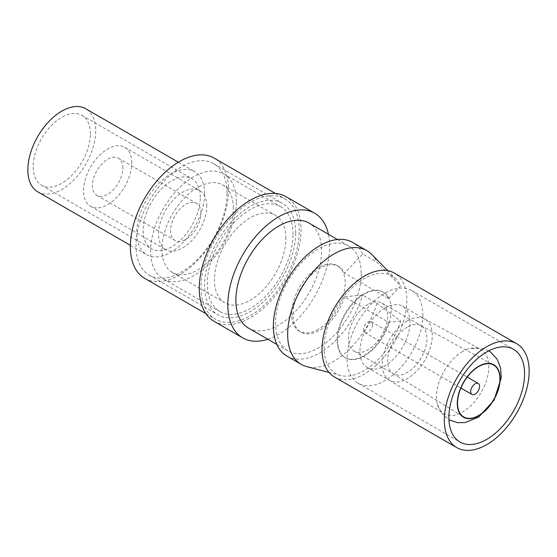 <?xml version="1.0" encoding="UTF-8"?>
<svg xmlns="http://www.w3.org/2000/svg" width="557" height="557" viewBox="0 0 557 557"><rect width="100%" height="100%" fill="white"/><g stroke="black" fill="none" stroke-linecap="round" stroke-linejoin="round"><path stroke-width="0.42" stroke-dasharray="2.79 2.09" d="M388.64 298.608L400.685 285.894L376.964 262.236L362.684 253.992L344.539 273.146L388.64 298.608A37.876 21.869 -60 0 0 382.833 291.931L383.369 292.237A37.876 21.869 120 0 0 345.493 314.106A37.876 21.869 120 0 0 345.493 357.845A37.876 21.869 120 0 0 364.431 355.965A37.876 21.869 120 0 0 389.176 322.587A37.876 21.869 120 0 0 383.369 292.237M400.685 321.09L388.64 322.28L344.539 296.818L362.684 295.022L376.964 303.266L400.685 321.09A56.313 32.515 -60 0 1 340.501 375.446A56.313 32.515 -60 0 1 335.739 308.474A56.313 32.515 -60 0 1 396.118 279.113A56.313 32.515 -60 0 1 400.685 285.894M388.64 322.28A37.876 21.869 -60 0 1 363.895 355.658A37.876 21.869 -60 0 1 344.957 357.531A37.876 21.869 -60 0 1 344.957 313.8A37.876 21.869 -60 0 1 382.833 291.931M344.539 296.818A37.876 21.869 -60 0 1 319.795 330.197A37.876 21.869 -60 0 1 300.85 332.069A37.876 21.869 -60 0 1 300.85 288.331A37.876 21.869 -60 0 1 338.733 266.462A37.876 21.869 -60 0 1 344.539 273.146M362.684 253.992A65.656 37.904 120 0 0 352.616 242.406M286.966 356.125A65.656 37.904 120 0 0 362.684 295.022M376.964 303.266A65.656 37.904 -60 0 1 306.796 366.638M371.637 254.326A65.656 37.904 -60 0 1 376.964 262.236M318.36 329.368A37.876 21.869 -60 0 1 299.422 331.248A37.876 21.869 -60 0 1 293.616 300.891A37.876 21.869 -60 0 1 318.36 267.513A37.876 21.869 -60 0 1 337.298 265.64A37.876 21.869 -60 0 1 343.105 295.99A37.876 21.869 -60 0 1 318.36 329.368M372.466 324.522A6.315 3.641 -60 0 1 369.709 330.879A6.315 3.641 -60 0 1 364.849 332.571A6.315 3.641 -60 0 1 364.842 325.281A6.315 3.641 -60 0 1 371.157 321.633A6.315 3.641 -60 0 1 372.466 324.522M368.003 304.421A27.78 16.035 120 0 0 349.859 328.902A27.78 16.035 120 0 0 354.113 351.161A27.78 16.035 120 0 0 381.893 335.119A27.78 16.035 120 0 0 381.893 303.05A27.78 16.035 120 0 0 368.003 304.421M407.285 327.105A27.78 16.035 120 0 0 389.197 351.383A27.78 16.035 120 0 0 393.186 373.712A27.78 16.035 120 0 0 393.395 373.838A27.78 16.035 120 0 0 421.176 357.803A27.78 16.035 120 0 0 421.176 325.727A27.78 16.035 120 0 0 420.96 325.608A27.78 16.035 120 0 0 407.285 327.105M462.637 351.495A37.041 21.382 120 0 0 437.384 404.333A37.041 21.382 120 0 0 443.838 413.649A37.041 21.382 120 0 0 481.157 392.434A37.041 21.382 120 0 0 480.872 349.504A37.041 21.382 120 0 0 469.579 348.571A37.041 21.382 120 0 0 462.637 351.495M407.285 320.916A35.356 20.414 120 0 0 384.26 351.822A35.356 20.414 120 0 0 389.343 380.236A35.356 20.414 120 0 0 389.608 380.396A35.356 20.414 120 0 0 424.963 359.989A35.356 20.414 120 0 0 424.963 319.168A35.356 20.414 120 0 0 424.692 319.015A35.356 20.414 120 0 0 407.285 320.916M384.964 308.028A35.356 20.414 -60 0 1 402.641 306.28A35.356 20.414 -60 0 1 402.641 347.102A35.356 20.414 -60 0 1 367.286 367.509A35.356 20.414 -60 0 1 361.869 339.185A35.356 20.414 -60 0 1 384.964 308.028M422.819 315.039A53.535 30.907 -60 0 1 399.453 368.915A53.535 30.907 -60 0 1 358.2 383.258A53.535 30.907 -60 0 1 358.2 321.445A53.535 30.907 -60 0 1 411.734 290.531A53.535 30.907 -60 0 1 422.819 315.039M334.444 376.978A59.975 34.625 120 0 0 380.661 360.908A59.975 34.625 120 0 0 406.84 300.557A59.975 34.625 120 0 0 394.419 273.104M361.214 273.703A60.602 34.994 -60 0 1 334.764 334.694A60.602 34.994 -60 0 1 288.06 350.931A60.602 34.994 -60 0 1 288.06 280.951A60.602 34.994 -60 0 1 348.668 245.957A60.602 34.994 -60 0 1 361.214 273.703M248.422 328.045A60.602 34.994 120 0 0 295.119 311.809A60.602 34.994 120 0 0 321.577 250.817A60.602 34.994 120 0 0 309.024 223.072M267.826 339.248A71.964 41.552 120 0 0 329.612 246.18A71.964 41.552 120 0 0 328.435 234.274M214.173 321.389A71.964 41.552 120 0 0 269.63 302.11A71.964 41.552 120 0 0 301.045 229.686A71.964 41.552 120 0 0 286.138 196.739M299.255 230.716A69.444 40.09 120 0 0 284.878 198.926A69.444 40.09 120 0 0 215.434 239.016A69.444 40.09 120 0 0 215.434 319.203A69.444 40.09 120 0 0 268.947 300.599A69.444 40.09 120 0 0 299.255 230.716M144.736 278.389A69.444 40.09 120 0 0 198.25 259.785A69.444 40.09 120 0 0 228.565 189.895A69.444 40.09 120 0 0 214.18 158.111M204.621 193.599A47.979 27.704 120 0 0 194.685 171.64A47.979 27.704 120 0 0 146.707 199.336A47.979 27.704 120 0 0 146.707 254.737A47.979 27.704 120 0 0 183.678 241.884A47.979 27.704 120 0 0 204.621 193.599M37.785 191.852A47.979 27.704 120 0 0 74.756 178.999A47.979 27.704 120 0 0 95.7 130.714A47.979 27.704 120 0 0 85.764 108.754M90.345 133.812A40.403 23.324 120 0 0 81.976 115.313A40.403 23.324 120 0 0 41.573 138.644A40.403 23.324 120 0 0 41.573 185.293A40.403 23.324 120 0 0 72.709 174.473A40.403 23.324 120 0 0 90.345 133.812M200.297 197.289A40.403 23.324 120 0 0 191.928 178.797A40.403 23.324 120 0 0 151.525 202.121A40.403 23.324 120 0 0 151.525 248.777A40.403 23.324 120 0 0 182.661 237.95A40.403 23.324 120 0 0 200.297 197.289M227.054 193.154A64.389 37.18 120 0 0 213.714 163.674A64.389 37.18 120 0 0 149.325 200.847A64.389 37.18 120 0 0 149.325 275.207A64.389 37.18 120 0 0 198.946 257.954A64.389 37.18 120 0 0 227.054 193.154M295.683 232.777A64.389 37.18 120 0 0 282.35 203.298A64.389 37.18 120 0 0 217.961 240.478A64.389 37.18 120 0 0 217.961 314.83A64.389 37.18 120 0 0 267.576 297.577A64.389 37.18 120 0 0 295.683 232.777M293.01 234.323A60.602 34.994 120 0 0 280.456 206.577A60.602 34.994 120 0 0 219.855 241.571A60.602 34.994 120 0 0 219.855 311.551A60.602 34.994 120 0 0 266.552 295.314A60.602 34.994 120 0 0 293.01 234.323M236.335 201.599A60.602 34.994 120 0 0 223.782 173.861A60.602 34.994 120 0 0 163.18 208.847A60.602 34.994 120 0 0 163.18 278.827A60.602 34.994 120 0 0 209.878 262.591A60.602 34.994 120 0 0 236.335 201.599M206.765 206.174A34.088 19.683 120 0 0 199.698 190.571A34.088 19.683 120 0 0 165.61 210.254A34.088 19.683 120 0 0 165.61 249.62A34.088 19.683 120 0 0 191.88 240.485A34.088 19.683 120 0 0 206.765 206.174M131.765 162.881A34.088 19.683 120 0 0 124.705 147.271A34.088 19.683 120 0 0 90.617 166.954A34.088 19.683 120 0 0 90.617 206.32A34.088 19.683 120 0 0 116.886 197.185A34.088 19.683 120 0 0 131.765 162.881M122.839 168.033A21.465 12.393 120 0 0 118.397 158.209A21.465 12.393 120 0 0 96.932 170.602A21.465 12.393 120 0 0 96.932 195.382A21.465 12.393 120 0 0 113.468 189.638A21.465 12.393 120 0 0 122.839 168.033M200.924 213.115A21.465 12.393 120 0 0 196.482 203.291A21.465 12.393 120 0 0 175.016 215.684A21.465 12.393 120 0 0 175.016 240.471A21.465 12.393 120 0 0 191.559 234.72A21.465 12.393 120 0 0 200.924 213.115M233.313 208.109A50.506 29.159 120 0 0 222.856 184.987A50.506 29.159 120 0 0 172.35 214.146A50.506 29.159 120 0 0 172.35 272.464A50.506 29.159 120 0 0 211.27 258.928A50.506 29.159 120 0 0 233.313 208.109M285.866 238.445A50.506 29.159 120 0 0 275.409 215.322A50.506 29.159 120 0 0 224.903 244.481A50.506 29.159 120 0 0 224.903 302.799A50.506 29.159 120 0 0 263.823 289.271A50.506 29.159 120 0 0 285.866 238.445M396.118 279.113L387.79 270.688M340.501 375.446L329.041 372.452M299.422 331.248L300.85 332.069M344.957 357.531L345.493 357.845M337.298 265.64L338.733 266.462M364.849 332.571L460.911 388.034M371.157 321.633L467.226 377.096M354.113 351.161L393.395 373.838M381.893 303.05L421.176 325.727M393.186 373.712L463.508 416.824M420.96 325.608L493.453 364.946M437.384 404.333L441.659 413.245L448.942 419.755M488.712 350.868L482.39 348.341L469.579 348.571M389.343 380.236L443.838 413.649M424.692 319.015L480.872 349.504M367.286 367.509L389.608 380.396M402.641 306.28L424.963 319.168M358.2 383.258L459.978 442.021M411.734 290.531L513.512 349.295M276.864 344.463L288.06 350.931M337.465 239.496L348.668 245.957M205.986 313.744L215.434 319.203M275.43 193.467L284.878 198.926M130.366 245.303L146.707 254.737M178.344 162.205L194.685 171.64M41.573 185.293L151.525 248.777M81.976 115.313L191.928 178.797M149.325 275.207L217.961 314.83M213.714 163.674L282.35 203.298M163.18 278.827L219.855 311.551M223.782 173.861L280.456 206.577M90.617 206.32L165.61 249.62M124.705 147.271L199.698 190.571M96.932 195.382L175.016 240.471M118.397 158.209L196.482 203.291M172.35 272.464L224.903 302.799M222.856 184.987L275.409 215.322"/><path stroke-width="0.84" d="M366.903 250.657L352.616 242.406A65.656 37.904 120 0 0 286.966 280.317A65.656 37.904 120 0 0 286.966 356.125L301.246 364.375A65.656 37.904 -60 0 1 301.246 288.561A65.656 37.904 -60 0 1 366.903 250.657A65.656 37.904 -60 0 1 371.637 254.326L387.79 270.688M329.041 372.452L306.796 366.638A65.656 37.904 -60 0 1 301.246 364.375M479.598 386.377A6.315 3.641 -60 0 1 476.848 392.734A6.315 3.641 -60 0 1 471.981 394.426A6.315 3.641 -60 0 1 471.981 387.136A6.315 3.641 -60 0 1 478.296 383.488A6.315 3.641 -60 0 1 479.598 386.377M478.707 366.562A29.953 17.295 -60 0 1 493.453 364.946A29.953 17.295 -60 0 1 493.683 399.661A29.953 17.295 -60 0 1 463.508 416.824A29.953 17.295 -60 0 1 459.205 392.748A29.953 17.295 -60 0 1 478.707 366.562M478.707 366.276A30.301 17.497 120 0 0 460.152 414.102A30.301 17.497 120 0 0 497.262 392.678A30.301 17.497 120 0 0 478.707 366.276M524.597 373.803A53.535 30.907 120 0 0 513.512 349.295A53.535 30.907 120 0 0 459.978 380.201A53.535 30.907 120 0 0 459.978 442.021A53.535 30.907 120 0 0 501.23 427.679A53.535 30.907 120 0 0 524.597 373.803M529.15 371.171A59.975 34.625 -60 0 1 502.971 431.529A59.975 34.625 -60 0 1 456.754 447.598A59.975 34.625 -60 0 1 456.754 378.342A59.975 34.625 -60 0 1 516.729 343.718A59.975 34.625 -60 0 1 529.15 371.171M516.729 343.718L394.419 273.104A59.975 34.625 120 0 0 334.444 307.729A59.975 34.625 120 0 0 334.444 376.978L456.754 447.598M337.465 239.496L309.024 223.072A60.602 34.994 120 0 0 248.422 258.065A60.602 34.994 120 0 0 248.422 328.045L276.864 344.463M328.435 234.274A71.964 41.552 120 0 0 314.705 213.234A71.964 41.552 120 0 0 242.741 254.786A71.964 41.552 120 0 0 242.741 337.883A71.964 41.552 120 0 0 267.826 339.248M314.705 213.234L286.138 196.739A71.964 41.552 120 0 0 214.167 238.285A71.964 41.552 120 0 0 214.173 321.389L242.741 337.883M275.43 193.467L214.18 158.111A69.444 40.09 120 0 0 144.736 198.201A69.444 40.09 120 0 0 144.736 278.389L205.986 313.744M178.344 162.205L85.764 108.754A47.979 27.704 120 0 0 37.785 136.451A47.979 27.704 120 0 0 37.785 191.852L130.366 245.303M460.911 388.034L471.981 394.426M467.226 377.096L478.296 383.488M448.942 419.755L457.673 422.693L465.13 422.589L478.7 417.04L494.059 400.218L501.251 377.841L500.646 368.226L497.29 359.418L490.654 352.128L488.712 350.868"/></g></svg>
